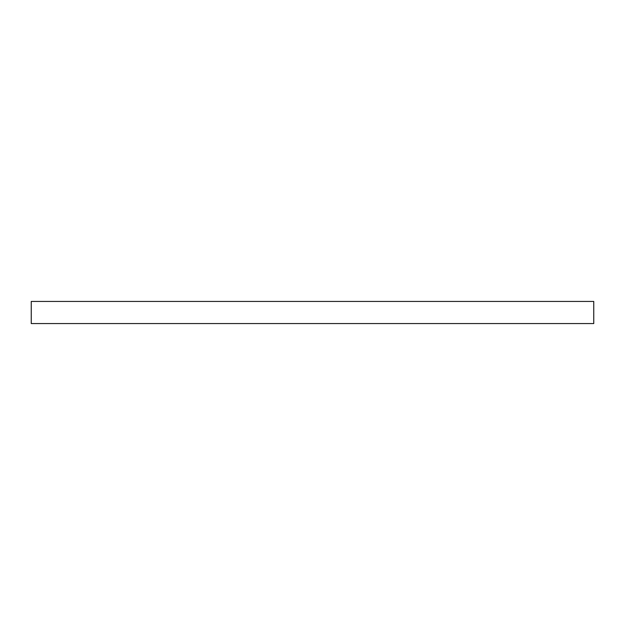 <?xml version="1.0" encoding="UTF-8"?>
<svg xmlns="http://www.w3.org/2000/svg" width="625" height="625" viewBox="0 0 625 625"><rect width="100%" height="100%" fill="white"/><g stroke="black" fill="none" stroke-linecap="round" stroke-linejoin="round"><path stroke-width="0.94" d="M31.25 301.43L31.25 323.57L593.75 323.57L593.75 301.43L31.25 301.43L31.25 323.57L593.75 323.57L593.75 301.43L31.25 301.43"/></g></svg>
